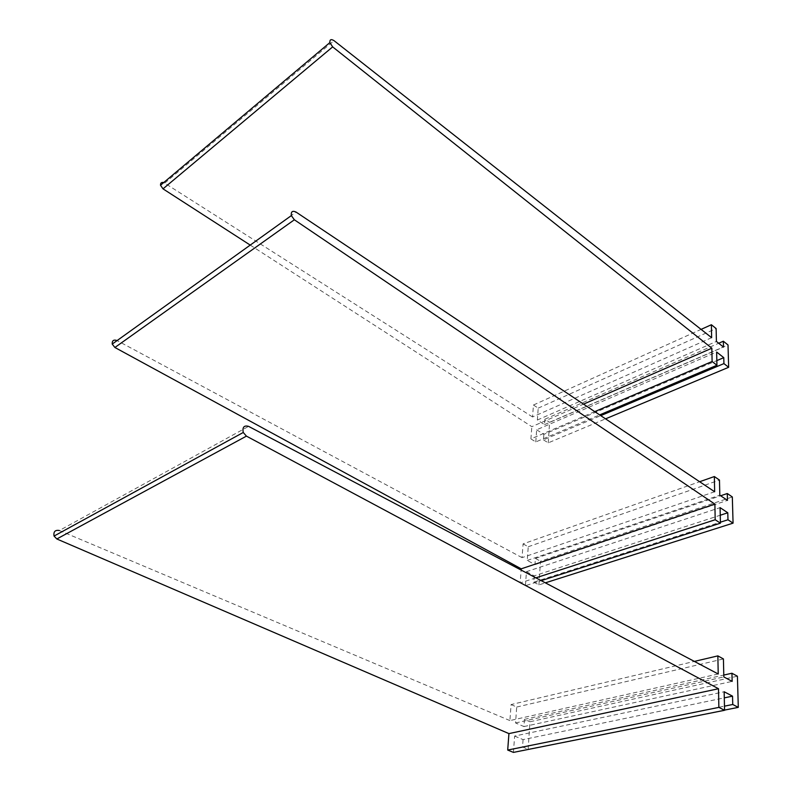 <?xml version="1.0" encoding="UTF-8"?>
<svg xmlns="http://www.w3.org/2000/svg" width="792" height="792" viewBox="0 0 792 792"><rect width="100%" height="100%" fill="white"/><g stroke="black" fill="none" stroke-linecap="round" stroke-linejoin="round"><path stroke-width="0.59" stroke-dasharray="3.96 2.97" d="M718.215 673.982L509.899 720.581L511.097 704.563L694.386 661.409M509.899 720.581L59.4 530.511L248.599 426.373M513.434 752.4L514.612 736.065L724.155 691.763M514.612 736.065L523.057 739.619L724.284 697.871M523.057 739.619L522.552 746.965L724.472 706.157M522.552 746.965L528.155 749.301L724.561 710.097M528.155 749.301L529.957 721.769L737.411 676.219M511.097 704.563L516.701 707.038L515.552 722.957L523.948 726.571L524.433 719.364L529.957 721.769M524.433 719.364L723.779 675.061M523.948 726.571L732.145 681.397M515.552 722.957L723.829 676.932M516.701 707.038L723.423 658.954M714.651 491.753L522.057 557.647L523.086 543.886L699.653 481.724M522.057 557.647L117.008 340.53L296.06 212.078M535.867 577.843L520.176 582.922L521.126 570.072M520.176 582.922L525.433 585.694L541.183 580.645M525.433 585.694L526.442 571.676L720.086 507.642M526.442 571.676L534.204 575.843L720.255 515.236M534.204 575.843L533.778 582.15L720.403 522.195M533.778 582.15L538.926 584.892L545.361 582.843M538.926 584.892L540.481 561.211L732.323 496.95M523.086 543.886L528.234 546.737L527.254 560.419L534.976 564.627L535.392 558.419L540.481 561.211M535.392 558.419L720.651 495.762M534.976 564.627L727.462 500.376M527.254 560.419L719.809 495.188M528.234 546.737L719.473 480.071M711.642 337.689L532.551 416.968L533.442 405.019L701.088 329.383M532.551 416.968L163.756 182.546M250.232 245.094L531.828 426.67L583.526 404.138M594.742 411.632L530.917 438.897L531.828 426.67M530.917 438.897L535.778 441.946L599.643 414.909M535.778 441.946L536.659 429.789L716.641 352.034M536.659 429.789L543.847 434.363L716.829 360.608M543.847 434.363L543.47 439.847L600.742 415.642M543.47 439.847L548.232 442.857L605.543 418.859M548.232 442.857L549.589 422.284L728.016 344.956M533.442 405.019L538.213 408.127L537.362 420.017L544.51 424.621L544.876 419.225L549.589 422.284M544.876 419.225L718.7 343.253M544.51 424.621L723.502 347.064M537.362 420.017L716.413 341.431M538.213 408.127L716.126 328.551M164.776 183.041L334.036 40.659"/><path stroke-width="1.19" d="M694.386 661.409L717.859 655.885L718.215 673.982L248.599 426.373C244.015 425.175 242.243 427.215 243.263 432.472L246.431 436.125L718.502 688.733L508.929 733.61L56.826 538.976L246.431 436.125M59.4 530.511C55.143 529.789 53.361 531.64 54.044 536.065L56.826 538.976M718.502 688.733L718.869 707.385L507.702 750.054L508.929 733.61M507.702 750.054L513.434 752.4L724.561 710.295L724.155 691.763L732.531 696.158L732.748 704.484L738.293 707.365L737.411 676.219L731.937 673.249L723.779 675.061M718.869 707.385L724.561 710.295M724.284 697.871L732.531 696.158M724.472 706.157L732.748 704.484M724.561 710.097L738.293 707.365M717.859 655.885L723.423 658.954L723.829 676.932L732.145 681.397L731.937 673.249M699.653 481.724L714.354 476.546L714.651 491.753L296.06 212.078C292.456 210.444 290.882 211.613 291.347 215.602L294.357 219.78L714.889 504.128L521.225 568.824L114.899 347.49L294.357 219.78M117.008 340.53C113.612 339.422 112.019 340.6 112.226 344.075L114.899 347.49M521.126 570.072L521.225 568.824M535.867 577.843L715.196 519.75L714.889 504.128M541.183 580.645L720.423 523.175L720.086 507.642L727.789 512.78L727.967 519.77L733.065 523.146L732.323 496.95L727.284 493.515L720.651 495.762M715.196 519.75L720.423 523.175M720.255 515.236L727.789 512.78M720.403 522.195L727.967 519.77M545.361 582.843L733.065 523.146M714.354 476.546L719.473 480.071L719.809 495.188L727.462 500.376L727.284 493.515M701.088 329.383L711.384 324.74L711.642 337.689L334.036 40.659C331.066 38.858 329.68 39.501 329.868 42.58L332.66 46.886L711.85 348.223L583.526 404.138M163.756 182.546C161.469 182.041 160.39 182.952 160.519 185.259L163.013 188.852L250.232 245.094M594.742 411.632L712.107 361.508L711.85 348.223M599.643 414.909L716.938 365.26L716.641 352.034L723.769 357.647L723.928 363.597L728.65 367.29L728.016 344.956L723.343 341.223L718.7 343.253M712.107 361.508L716.938 365.26M716.829 360.608L723.769 357.647M600.742 415.642L723.928 363.597M605.543 418.859L728.65 367.29M711.384 324.74L716.126 328.551L716.413 341.431L723.502 347.064L723.343 341.223M163.013 188.852L332.66 46.886M54.044 536.065L243.263 432.472M112.226 344.075L291.347 215.602M160.519 185.259L329.868 42.58"/></g></svg>
